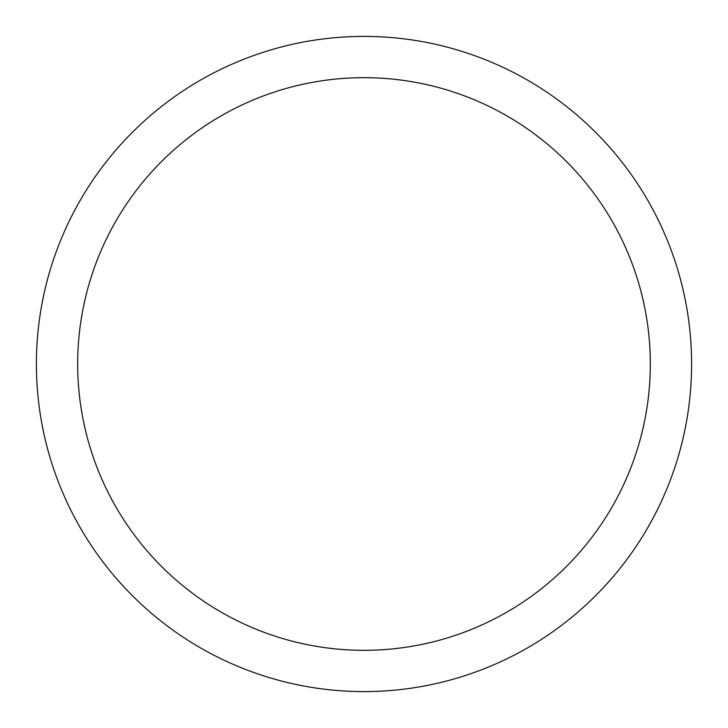 <?xml version="1.0" encoding="UTF-8"?>
<svg xmlns="http://www.w3.org/2000/svg" width="728" height="728" viewBox="0 0 728 728"><rect width="100%" height="100%" fill="white"/><g stroke="black" fill="none" stroke-linecap="round" stroke-linejoin="round"><path stroke-width="1.09" d="M77.668 364A286.332 286.332 0 0 0 507.161 611.966A286.332 286.332 0 0 0 507.161 116.034A286.332 286.332 0 0 0 77.668 364M36.4 364A327.6 327.6 0 0 1 364 36.4A327.6 327.6 0 0 1 691.6 364A327.6 327.6 0 0 1 364 691.6A327.6 327.6 0 0 1 36.4 364"/></g></svg>
